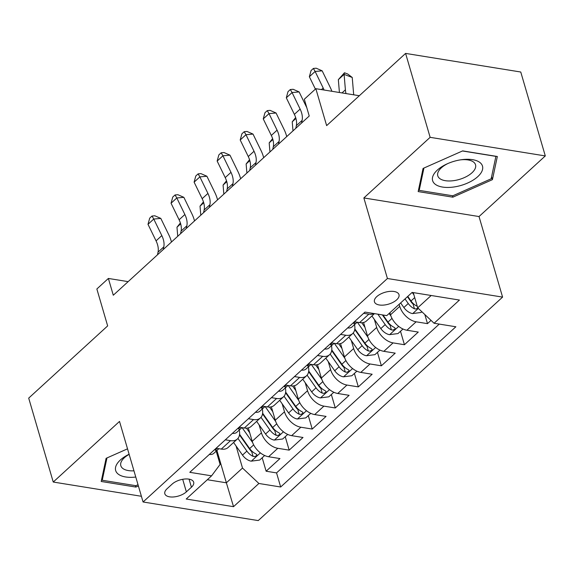 <?xml version="1.0" encoding="UTF-8"?>
<svg xmlns="http://www.w3.org/2000/svg" width="574" height="574" viewBox="0 0 574 574"><rect width="100%" height="100%" fill="white"/><g stroke="black" fill="none" stroke-linecap="round" stroke-linejoin="round"><path stroke-width="0.86" d="M376.759 296.629A12.786 6.185 163.7 0 0 374.449 301.824A12.786 6.185 163.7 0 0 383.669 305.088A12.786 6.185 163.7 0 0 396.677 299.843A12.786 6.185 163.7 0 0 398.995 294.649A12.786 6.185 163.7 0 0 389.768 291.384A12.786 6.185 163.7 0 0 376.759 296.629M545.3 155.934L520.761 72.015L405.596 53.411L430.134 137.329L363.859 197.944L387.421 278.505L502.587 297.11L479.025 216.549L545.3 155.934L430.134 137.329M387.421 278.505L143.07 501.985L258.235 520.589L502.587 297.11M143.07 501.985L119.514 421.424L53.239 482.038L141.405 496.28M53.239 482.038L28.7 398.119L107.654 325.91L96.855 288.987L108.378 278.447L113.286 295.23L309.228 116.02L304.32 99.237L315.844 88.697L326.642 125.62L405.596 53.411M248.298 427.903L252.216 441.298A15.986 9.966 47.6 0 0 268.596 456.739L279.954 458.569L266.121 471.218L262.189 457.765M259.096 424.86L261.435 432.861A15.986 9.966 47.6 0 0 277.816 448.301L289.174 450.138L285.242 436.685M289.174 450.138L303.007 437.488L291.649 435.652A15.986 9.966 47.6 0 1 275.269 420.211L271.351 406.815M294.405 385.735L298.322 399.131A15.986 9.966 47.6 0 0 314.696 414.571L326.061 416.408L312.227 429.058L308.295 415.605M317.458 364.655L321.375 378.051A15.986 9.966 47.6 0 0 337.749 393.484L349.114 395.321L335.281 407.971L331.349 394.517M340.511 343.568L344.422 356.963A15.986 9.966 47.6 0 0 360.802 372.404L372.16 374.241L358.334 386.89L354.395 373.437M363.557 322.488L367.475 335.883A15.986 9.966 47.6 0 0 383.855 351.324L395.213 353.154L381.38 365.803L377.448 352.35M389.925 312.722L390.528 314.796A15.986 9.966 47.6 0 0 406.909 330.237L418.267 332.073L404.433 344.723L400.501 331.27M186.363 491.861L191.436 487.226A12.384 5.991 163.7 0 0 193.675 482.189A12.384 5.991 163.7 0 0 184.742 479.025A12.384 5.991 163.7 0 0 172.143 484.104L167.07 488.747A12.384 5.991 163.7 0 0 164.831 493.776A12.384 5.991 163.7 0 0 173.764 496.941A12.384 5.991 163.7 0 0 186.363 491.861L182.697 479.304M216.922 450.49L226.371 482.806L242.508 468.047L258.888 483.48L280.672 487.003L455.871 326.771L434.08 323.255L459.437 300.058L412.125 292.417L386.768 315.607L364.978 312.091L189.786 472.323L211.576 475.839L220.1 464.423L216.211 451.142M258.888 483.48L233.532 506.677L186.22 499.028L211.576 475.839M399.145 304.292L399.748 306.365L390.528 314.796M374.356 319.445L376.695 327.445L367.475 335.883M351.302 340.533L353.649 348.533L344.422 356.963M328.256 361.613L330.595 369.613L321.375 378.051M305.203 382.693L307.542 390.7L298.322 399.131M282.15 403.78L284.489 411.78L275.269 420.211M266.121 471.218L276.553 472.904L439.261 324.088M399.748 306.365A15.986 9.966 -132.4 0 0 416.128 321.806L427.486 323.643L431.038 320.385M404.433 344.723L393.075 342.886A15.986 9.966 -132.4 0 1 376.695 327.445M381.38 365.803L370.022 363.973A15.986 9.966 -132.4 0 1 353.649 348.533M358.334 386.89L346.969 385.054A15.986 9.966 -132.4 0 1 330.595 369.613M335.281 407.971L323.915 406.134A15.986 9.966 -132.4 0 1 307.542 390.7M312.227 429.058L300.869 427.221A15.986 9.966 -132.4 0 1 284.489 411.78M225.324 439.82L230.504 440.66A15.986 9.966 47.6 0 0 237.363 439.024A15.986 9.966 47.6 0 0 239.25 430.077M216.097 448.258L221.284 449.09A15.986 9.966 47.6 0 0 228.143 447.462L237.363 439.024M239.15 427.171L244.337 428.01A15.986 9.966 47.6 0 0 251.197 426.374L260.417 417.944A15.986 9.966 -132.4 0 1 253.557 419.572L248.37 418.74M262.203 406.091L267.391 406.923A15.986 9.966 47.6 0 0 274.25 405.294L283.47 396.856A15.986 9.966 -132.4 0 1 276.611 398.492L271.423 397.653M285.256 385.003L290.437 385.843A15.986 9.966 47.6 0 0 297.296 384.207L306.523 375.776A15.986 9.966 -132.4 0 1 299.657 377.412L294.476 376.573M308.31 363.923L313.49 364.763A15.986 9.966 47.6 0 0 320.349 363.127L329.569 354.696A15.986 9.966 -132.4 0 1 322.71 356.325L317.53 355.493M331.356 342.836L336.543 343.675A15.986 9.966 47.6 0 0 343.403 342.047L352.623 333.609A15.986 9.966 -132.4 0 1 345.763 335.245L340.583 334.405M354.409 321.756L359.597 322.595A15.986 9.966 47.6 0 0 366.456 320.959L374.478 313.626M374.133 313.569A15.986 9.966 -132.4 0 1 368.817 314.157L363.629 313.325M236.05 445.948L242.508 468.047M359.331 95.722L315.844 88.697M128.145 281.64L108.378 278.447M207.329 479.728L226.371 482.806L233.532 506.677M413.251 292.596L417.7 307.815L431.174 295.495M276.553 472.904L280.672 487.003M427.486 323.643L424.825 314.523M262.304 408.989A15.986 9.966 -132.4 0 1 260.417 417.944M285.35 387.909A15.986 9.966 -132.4 0 1 283.47 396.856M308.403 366.829A15.986 9.966 -132.4 0 1 306.523 375.776M331.456 345.742A15.986 9.966 -132.4 0 1 329.569 354.696M354.51 324.662A15.986 9.966 -132.4 0 1 352.623 333.609M434.08 323.255L417.7 307.815M127.528 448.832L106.104 458.325L101.203 481.471L135.887 487.075L138.384 485.97M363.859 197.944L479.025 216.549M462.651 150.89L423.067 168.433L418.166 191.58L452.85 197.183L492.435 179.64L497.335 156.494L462.651 150.89M135.464 485.626L135.887 487.075M491.588 176.763L492.435 179.64M452.42 195.734L452.85 197.183M209.345 454.35L209.445 454.429A10.59 6.601 47.6 0 0 213.829 453.316L218.213 449.313A10.59 6.601 47.6 0 0 218.773 448.689M217.008 448.402L215.25 449.758L215.415 450.346L216.039 450.382A10.59 6.601 47.6 0 0 218.213 449.313M157.484 254.806L158.037 252.158A19.975 12.456 47.6 0 0 156.056 240.865L147.999 224.319L153.76 219.046L152.002 216.039L154.815 215.781L160.806 218.407L168.864 234.953A29.97 18.684 -132.4 0 1 171.454 242.027M163.246 249.539L163.798 246.885A19.975 12.456 47.6 0 0 161.818 235.591L153.76 219.046L160.806 218.407M147.999 224.319L149.699 218.149L152.002 216.039M249.719 432.76L246.468 428.154M252.66 442.611L242.099 427.652M264.664 455.505L259.685 460.061L251.154 461.166A10.59 6.601 -132.4 0 1 242.508 455.103L233.596 442.475M237.945 438.421L246.885 451.092A10.59 6.601 47.6 0 0 253.077 456.366L254.626 456.581L256.578 455.656L256.858 454.759L255.839 453.84A10.59 6.601 -132.4 0 1 249.654 448.567L239.58 434.281M253.077 456.366L251.663 451.537A5.396 3.365 -132.4 0 1 249.927 449.715L239.487 434.92M180.667 223.846L176.979 227.225L177.739 236.287M176.979 227.225L180.401 222.956M129.114 454.249A25.974 12.563 163.7 0 0 120.361 459.989A25.974 12.563 163.7 0 0 135.773 477.037M129.143 454.35A19.667 9.507 163.7 0 0 124.379 457.729A19.667 9.507 163.7 0 0 120.827 465.722A19.667 9.507 163.7 0 0 133.957 470.816M138.025 484.721L135.844 485.69L102.237 480.259L106.965 457.952M101.785 478.716L102.237 480.259M434.461 183.601A25.974 12.563 163.7 0 0 467.58 183.049A25.974 12.563 163.7 0 0 480.646 163.131A25.974 12.563 163.7 0 0 461.41 159.715A25.974 12.563 163.7 0 0 446.952 163.942A25.974 12.563 163.7 0 0 434.461 183.601M447.864 163.54A19.667 9.507 163.7 0 0 437.783 175.831A19.667 9.507 163.7 0 0 439.175 178.055A19.667 9.507 163.7 0 0 461.84 178.614A19.667 9.507 163.7 0 0 475.53 164.788A19.667 9.507 163.7 0 0 474.146 162.557A19.667 9.507 163.7 0 0 460.427 159.866M462.479 150.969L495.907 156.372L491.157 178.794L452.8 195.799L419.199 190.367L423.928 168.053M418.747 188.824L419.199 190.367M232.398 433.27L232.492 433.341A10.59 6.601 47.6 0 0 236.883 432.236L241.267 428.233A10.59 6.601 47.6 0 0 241.826 427.601M240.061 427.321L238.303 428.678L239.085 429.302A10.59 6.601 47.6 0 0 241.267 428.233M180.53 233.726L181.09 231.071A19.975 12.456 47.6 0 0 179.11 219.785L171.052 203.239L176.814 197.965L175.056 194.959L177.868 194.701L183.852 197.327L191.917 213.872A29.97 18.684 -132.4 0 1 194.507 220.947M186.299 228.452L186.851 225.804A19.975 12.456 47.6 0 0 184.871 214.511L176.814 197.965L183.852 197.327M171.052 203.239L172.745 197.061L175.056 194.959M255.452 412.182L255.545 412.261A10.59 6.601 47.6 0 0 259.936 411.156L264.313 407.145A10.59 6.601 47.6 0 0 264.879 406.521M263.114 406.234L261.349 407.59L261.522 408.186L262.139 408.214A10.59 6.601 47.6 0 0 264.313 407.145M203.583 212.645L204.143 209.991A19.975 12.456 47.6 0 0 202.163 198.697L194.105 182.152L199.867 176.885L198.109 173.872L200.922 173.613L206.905 176.247L214.963 192.785A29.97 18.684 -132.4 0 1 217.553 199.867M209.345 207.372L209.905 204.717A19.975 12.456 47.6 0 0 207.924 193.424L199.867 176.885L206.905 176.247M194.105 182.152L195.799 175.981L198.109 173.872M278.498 391.102L278.598 391.174A10.59 6.601 47.6 0 0 282.989 390.069L287.366 386.065A10.59 6.601 47.6 0 0 287.926 385.434M286.168 385.154L284.403 386.51L285.192 387.134A10.59 6.601 47.6 0 0 287.366 386.065M226.637 191.558L227.189 188.911A19.975 12.456 47.6 0 0 225.216 177.617L217.151 161.072L222.92 155.798L221.155 152.792L223.975 152.533L229.959 155.159L238.016 171.705A29.97 18.684 -132.4 0 1 240.606 178.779M232.398 186.292L232.958 183.637A19.975 12.456 47.6 0 0 230.978 172.344L222.92 155.798L229.959 155.159M217.151 161.072L218.852 154.901L221.155 152.792M301.551 370.015L301.651 370.094A10.59 6.601 47.6 0 0 306.042 368.989L310.419 364.985A10.59 6.601 47.6 0 0 310.979 364.354M309.214 364.067L307.456 365.43L307.621 366.018L308.245 366.054A10.59 6.601 47.6 0 0 310.419 364.985M249.69 170.478L250.242 167.823A19.975 12.456 47.6 0 0 248.262 156.53L240.205 139.984L245.966 134.718L244.208 131.704L247.028 131.453L253.012 134.079L261.07 150.625A29.97 18.684 -132.4 0 1 263.66 157.699M255.452 165.204L256.004 162.557A19.975 12.456 47.6 0 0 254.031 151.263L245.966 134.718L253.012 134.079M240.205 139.984L241.905 133.814L244.208 131.704M272.772 411.68L269.522 407.074M275.714 421.531L265.152 406.564M287.718 434.425L282.731 438.981L274.2 440.079A10.59 6.601 -132.4 0 1 265.554 434.016L256.65 421.388M260.998 417.334L269.938 430.012A10.59 6.601 47.6 0 0 276.13 435.286L277.68 435.494L279.624 434.575L279.904 433.671L278.892 432.753A10.59 6.601 -132.4 0 1 272.7 427.479L262.627 413.201M276.13 435.286L274.716 430.457A5.396 3.365 -132.4 0 1 272.98 428.635L262.54 413.84M203.72 202.766L200.025 206.145L200.785 215.2M200.025 206.145L203.454 201.876M295.825 390.593L292.575 385.986M298.76 400.451L288.205 385.484M310.764 413.337L305.784 417.894L297.253 418.998A10.59 6.601 -132.4 0 1 288.607 412.936L279.703 400.308M284.051 396.254L292.991 408.925A10.59 6.601 47.6 0 0 299.176 414.198L300.733 414.414L302.677 413.495L302.957 412.591L301.946 411.673A10.59 6.601 -132.4 0 1 295.754 406.399L285.68 392.121M299.176 414.198L297.77 409.37A5.396 3.365 -132.4 0 1 296.033 407.554L285.594 392.76M226.773 181.685L223.078 185.058L223.838 194.12M223.078 185.058L226.5 180.796M318.879 369.512L315.628 364.906M321.813 379.364L311.259 364.397M333.817 392.257L328.837 396.813L320.306 397.911A10.59 6.601 -132.4 0 1 311.66 391.848L302.749 379.22M307.097 375.174L316.037 387.845A10.59 6.601 47.6 0 0 322.229 393.118L323.786 393.326L325.731 392.408L326.01 391.504L324.999 390.585A10.59 6.601 -132.4 0 1 318.807 385.312L308.733 371.034M322.229 393.118L320.816 388.289A5.396 3.365 -132.4 0 1 319.079 386.467L308.647 371.672M249.819 160.598L246.131 163.977L246.892 173.032M246.131 163.977L249.554 159.708M341.932 348.432L338.682 343.819M344.866 358.284L334.312 343.317M356.87 371.177L351.891 375.733L343.36 376.831A10.59 6.601 -132.4 0 1 334.714 370.768L325.802 358.14M330.15 354.086L339.091 366.764A10.59 6.601 47.6 0 0 345.283 372.038L346.839 372.246L348.784 371.328L349.064 370.424L348.052 369.505A10.59 6.601 -132.4 0 1 341.86 364.232L331.786 349.953M345.283 372.038L343.869 367.202A5.396 3.365 -132.4 0 1 342.133 365.387L331.7 350.592M272.872 139.518L269.184 142.89L269.945 151.952M269.184 142.89L272.607 138.628M324.604 348.935L324.705 349.014A10.59 6.601 47.6 0 0 329.089 347.901L333.472 343.898A10.59 6.601 47.6 0 0 334.032 343.274M332.267 342.987L330.509 344.343L330.674 344.931L331.298 344.967A10.59 6.601 47.6 0 0 333.472 343.898M272.743 149.391L273.296 146.743A19.975 12.456 47.6 0 0 271.315 135.45L263.258 118.904L269.019 113.63L267.262 110.624L270.074 110.366L276.065 112.992L284.123 129.537A29.97 18.684 -132.4 0 1 286.713 136.612M278.505 144.124L279.057 141.469A19.975 12.456 47.6 0 0 277.077 130.176L269.019 113.63L276.065 112.992M263.258 118.904L264.958 112.734L267.262 110.624M364.978 327.345L361.728 322.739M367.92 337.196L357.358 322.236M379.923 350.09L374.944 354.646L366.413 355.751A10.59 6.601 -132.4 0 1 357.767 349.681L348.856 337.06M353.204 333.006L362.144 345.677A10.59 6.601 47.6 0 0 368.336 350.951L369.886 351.166L371.837 350.24L372.117 349.344L371.098 348.425A10.59 6.601 -132.4 0 1 364.906 343.152L354.84 328.866M368.336 350.951L366.922 346.122A5.396 3.365 -132.4 0 1 365.186 344.3L354.746 329.505M295.926 118.431L292.231 121.81L292.991 130.872M292.231 121.81L295.66 117.541M347.657 327.847L347.751 327.926A10.59 6.601 47.6 0 0 352.142 326.821L356.526 322.818A10.59 6.601 47.6 0 0 357.085 322.186M355.32 321.906L353.562 323.262L354.345 323.887A10.59 6.601 47.6 0 0 356.526 322.818M295.789 128.311L296.349 125.656A19.975 12.456 47.6 0 0 294.369 114.362L286.311 97.824L292.073 92.55L290.315 89.537L293.127 89.286L299.111 91.912L306.781 107.654M301.558 123.037L302.111 120.389A19.975 12.456 47.6 0 0 300.13 109.096L292.073 92.55L299.111 91.912M286.311 97.824L288.005 91.646L290.315 89.537M390.973 316.116L389.107 313.469M402.977 329.01L397.99 333.566L389.459 334.664A10.59 6.601 -132.4 0 1 380.813 328.601L371.909 315.973M377.836 314.165L385.197 324.597A10.59 6.601 47.6 0 0 391.389 329.871L392.939 330.079L394.883 329.16L395.163 328.256L394.151 327.338A10.59 6.601 -132.4 0 1 387.959 322.064L382.973 314.997M391.389 329.871L389.976 325.042A5.396 3.365 -132.4 0 1 388.239 323.219L382.37 314.896M324.059 90.025A19.975 12.456 47.6 0 0 323.184 88.009L315.126 71.47L309.357 76.737L315.391 89.114M309.357 76.737L311.058 70.566L313.361 68.457L316.181 68.198L322.165 70.832L330.222 87.37A29.97 18.684 -132.4 0 1 331.872 91.288M322.165 70.832L315.126 71.47L313.361 68.457M413.926 294.9L412.182 292.424M421.861 311.732L421.043 312.478L412.512 313.583A10.59 6.601 -132.4 0 1 403.866 307.521L400.63 302.928M417.205 306.258A10.59 6.601 -132.4 0 1 411.013 300.984L407.777 296.392M405.007 298.925L408.25 303.51A10.59 6.601 47.6 0 0 414.435 308.783L415.992 308.999L417.958 308.051M414.435 308.783L413.029 303.955A5.396 3.365 -132.4 0 1 411.293 302.139L407.447 296.693M353.799 94.825A19.975 12.456 -132.4 0 1 353.527 92.916L352.235 77.461L344.099 74.376L345.397 89.824A29.97 18.684 47.6 0 0 345.993 93.569M344.465 72.769L344.099 74.376L338.337 79.642L344.465 72.769L347.722 74.01L352.235 77.461M338.337 79.642L339.421 92.507M261.435 432.861L252.216 441.298M277.816 448.301L268.596 456.739M416.128 321.806L406.909 330.237M393.075 342.886L383.855 351.324M370.022 363.973L360.802 372.404M346.969 385.054L337.749 393.484M323.915 406.134L314.696 414.571M300.869 427.221L291.649 435.652M230.504 440.66L221.284 449.09M253.557 419.572L244.337 428.01M276.611 398.492L267.391 406.923M299.657 377.412L290.437 385.843M322.71 356.325L313.49 364.763M345.763 335.245L336.543 343.675M368.817 314.157L359.597 322.595M189.076 479.154L191.436 487.226M158.037 252.158L163.798 246.885M156.056 240.865L161.818 235.591M215.688 449.191L216.039 450.382M251.362 461.137L260.388 452.886M249.654 448.567L253.679 444.879M242.508 455.103L246.885 451.092M181.09 231.071L186.851 225.804M179.11 219.785L184.871 214.511M238.741 428.104L239.085 429.302M204.143 209.991L209.905 204.717M202.163 198.697L207.924 193.424M261.787 407.023L262.139 408.214M227.189 188.911L232.958 183.637M225.216 177.617L230.978 172.344M284.84 385.936L285.192 387.134M250.242 167.823L256.004 162.557M248.262 156.53L254.031 151.263M307.894 364.856L308.245 366.054M274.415 440.057L283.441 431.799M272.7 427.479L276.733 423.799M265.554 434.016L269.938 430.012M297.468 418.97L306.494 410.719M295.754 406.399L299.786 402.711M288.607 412.936L292.991 408.925M320.522 397.89L329.548 389.631M318.807 385.312L322.832 381.631M311.66 391.848L316.037 387.845M343.575 376.802L352.594 368.551M341.86 364.232L345.885 360.551M334.714 370.768L339.091 366.764M273.296 146.743L279.057 141.469M271.315 135.45L277.077 130.176M330.947 343.776L331.298 344.967M366.621 355.722L375.647 347.471M364.906 343.152L368.939 339.464M357.767 349.681L362.144 345.677M296.349 125.656L302.111 120.389M294.369 114.362L300.13 109.096M354 322.688L354.345 323.887M389.674 334.642L398.7 326.384M387.959 322.064L391.992 318.383M380.813 328.601L385.197 324.597M321.447 89.601L323.184 88.009M412.728 313.555L418.346 308.417M411.013 300.984L414.715 297.597M403.866 307.521L408.25 303.51M345.397 89.824L342.011 92.923"/></g></svg>
